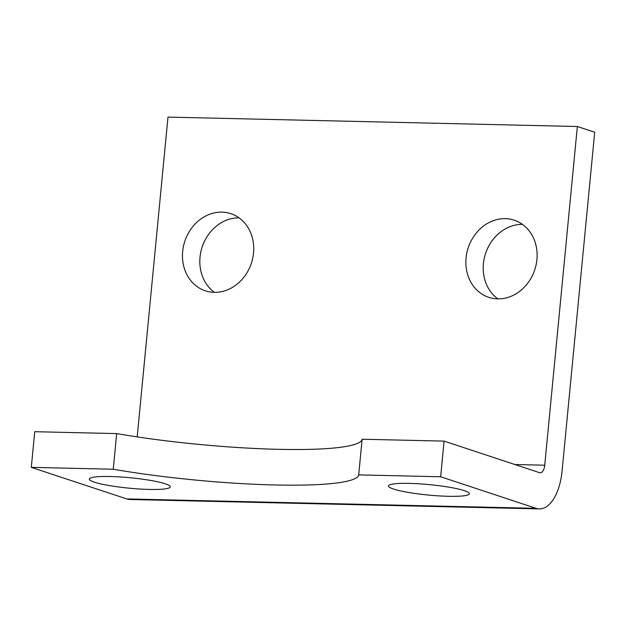 <?xml version="1.0" encoding="UTF-8"?>
<svg xmlns="http://www.w3.org/2000/svg" width="626" height="626" viewBox="0 0 626 626"><rect width="100%" height="100%" fill="white"/><g stroke="black" fill="none" stroke-linecap="round" stroke-linejoin="round"><path stroke-width="0.94" d="M182.667 251.425A40.635 35.048 -71.7 0 0 205.336 290.816A40.635 35.048 -71.7 0 0 253.522 253.053A40.635 35.048 -71.7 0 0 230.853 213.662A40.635 35.048 -71.7 0 0 182.667 251.425M239.085 217.864A40.635 35.048 -71.7 0 0 200.023 257.169A40.635 35.048 -71.7 0 0 214.452 292.35M466.073 257.943A40.635 35.048 -71.7 0 0 488.734 297.334A40.635 35.048 -71.7 0 0 536.92 259.571A40.635 35.048 -71.7 0 0 514.251 220.18A40.635 35.048 -71.7 0 0 466.073 257.943M522.491 224.382A40.635 35.048 -71.7 0 0 483.421 263.679A40.635 35.048 -71.7 0 0 497.858 298.868M165.217 483.781A40.635 5.235 5.5 0 1 170.233 486.864A40.635 5.235 5.5 0 1 139.629 489.008A40.635 5.235 5.5 0 1 94.369 482.153A40.635 5.235 5.5 0 1 89.346 479.078A40.635 5.235 5.5 0 1 119.957 476.934A40.635 5.235 5.5 0 1 165.217 483.781M464.359 490.659A40.635 5.235 5.5 0 1 469.383 493.742A40.635 5.235 5.5 0 1 438.771 495.878A40.635 5.235 5.5 0 1 393.511 489.031A40.635 5.235 5.5 0 1 388.488 485.956A40.635 5.235 5.5 0 1 419.099 483.812A40.635 5.235 5.5 0 1 464.359 490.659M362.125 439.233L444.092 441.111L440.657 476.769L358.698 474.884L362.125 439.233A162.533 20.948 5.5 0 1 116.694 433.591L34.735 431.705L31.3 467.356L126.749 498.922A45.15 22.098 91.3 0 0 129.997 499.493L539.354 508.899A45.15 22.098 91.3 0 0 562.085 470.94L594.7 132.25L577.344 126.507L167.987 117.101L137.196 436.893M440.657 476.769L536.106 508.328A45.15 22.098 91.3 0 0 539.354 508.899M444.092 441.111L539.534 472.677A9.03 4.421 91.3 0 0 540.191 472.794A9.03 4.421 91.3 0 0 544.737 465.204L577.344 126.507M116.694 433.591L113.259 469.242L31.3 467.356M358.698 474.884A162.533 20.948 5.5 0 1 113.259 469.242M544.737 465.204L514.846 464.515M536.106 508.328L126.749 498.922"/></g></svg>
